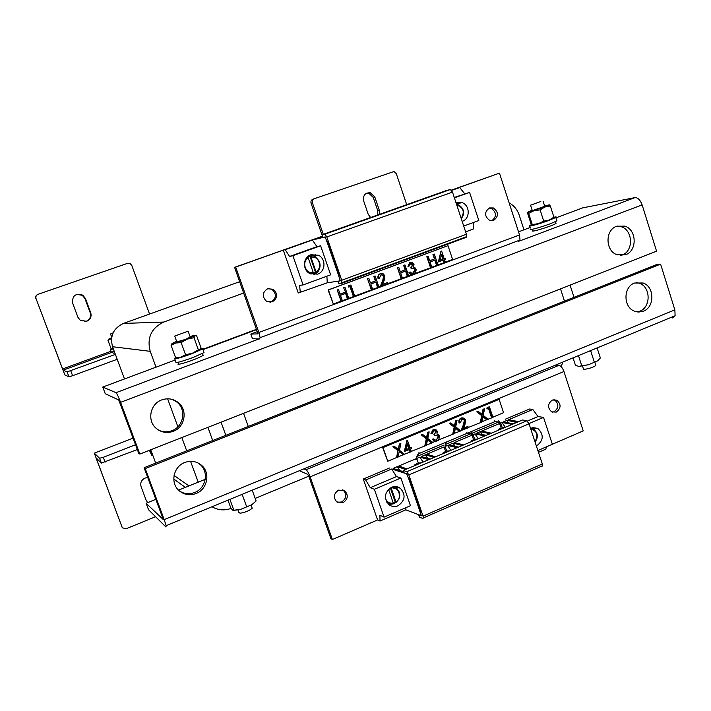<?xml version="1.0" encoding="UTF-8"?>
<svg xmlns="http://www.w3.org/2000/svg" width="711" height="711" viewBox="0 0 711 711"><rect width="100%" height="100%" fill="white"/><g stroke="black" fill="none" stroke-linecap="round" stroke-linejoin="round"><path stroke-width="1.07" d="M248.255 426.422L243.553 413.34M564.463 301.091L560.526 288.87M147.666 502.65L146.208 500.393L141.089 486.662C140.085 482.805 141.4 479.943 145.026 478.068L147.781 477.588M137.347 449.539L101.389 463.092L99.567 458.248L94.314 453.165L121.999 526.922L96.367 458.835L96.892 458.639M101.389 463.092L96.065 457.822L96.367 458.835M122.363 527.606L121.385 526.131M155.567 516.71L126.282 528.691L122.585 527.891L121.999 526.922M99.567 458.248L103.255 457.315L105.086 462.168M135.552 444.713L103.255 457.315M184.727 462.505C173.564 466.487 170.062 482.645 178.71 490.323C183.802 494.785 189.606 495.843 196.112 493.496C207.443 489.337 210.643 472.824 201.586 465.332C196.609 461.226 190.983 460.284 184.727 462.505M198.245 463.048L200.138 464.496C209.15 471.935 205.959 488.359 194.698 492.483C189.295 494.509 184.211 494.012 179.448 490.99M634.532 283.031C623.183 286.871 623.12 307.125 634.443 311.142L638.922 312.049L643.402 311.178C654.822 307.196 654.644 286.791 643.144 282.996L634.532 283.031M636.247 282.498L639.429 283.245C650.876 287.022 651.054 307.312 639.687 311.276L637.403 311.951M144.102 467.705L145.222 468.576L660.599 264.137L656.804 264.492L144.102 467.705L163.352 519.634L146.128 503.272L155.86 499.326M145.222 468.576L164.197 519.617L674.846 309.863L675.121 315.764L672.535 317.924M660.599 264.137L674.846 309.863M146.128 503.272L148.555 509.769L165.956 526.993L166.134 525.678L164.197 519.617M178.532 490.146L205.23 479.33M338.623 490.101C333.708 493.47 333.095 497.407 336.774 501.895L343.058 502.695C347.981 499.273 348.568 495.327 344.826 490.857L338.623 490.101M342.729 489.808L343.324 490.217C347.057 494.669 346.47 498.598 341.564 502.01L337.263 502.242M552.349 400.044C547.559 403.768 547.319 407.705 551.647 411.865L556.286 412.078C561.086 408.318 561.29 404.372 556.917 400.24L552.349 400.044M553.949 399.644L554.704 399.973C559.068 404.088 558.855 408.025 554.073 411.767L552.358 412.184M303.89 468.86L306.023 469.749C307.285 470.593 308.654 472.966 310.138 476.859L332.384 539.516L377.594 519.945L363.294 479.045L365.676 479.978L370.28 487.693L374.359 489.292L384.064 517.137L379.905 515.262L380.021 521.039L377.594 519.945M332.384 539.516L330.926 538.689L308.761 476.263L307.659 474.353L299.438 470.7M555.451 365.116L558.935 365.33C560.899 365.81 562.561 367.871 563.93 371.515L583.224 430.884L546.217 446.917L545.906 449.112L538.476 452.338M505.254 419.259L529.615 409.003L532.841 409.492L538.014 416.548L543.533 417.401L552.358 444.251L537.872 450.525M498.393 422.147L472.051 433.239L498.393 422.147M470.78 433.781L445.264 444.526L470.78 433.781M444.002 445.059L416.868 456.48L444.002 445.059M363.294 479.045L389.495 468.016M561.103 366.6L562.925 362.032L561.103 366.6M523.971 229.795L519.217 215.149C517.332 209.612 513.964 205.523 509.12 202.875C513.964 205.523 517.332 209.612 519.217 215.149L523.971 229.795M243.695 293.03L163.779 322.047C151.274 328.064 146.75 337.823 150.208 351.332L156.02 367.178M167.627 398.809L177.892 426.796M181.847 437.576L186.7 450.818M190.548 461.306L198.209 482.174M212.011 506.756C218.019 510.249 224.365 510.8 231.048 508.401M255.187 498.402L308.734 476.192M256.564 329.273L202.839 349.323M239.669 281.698L123.447 323.425C113.404 328.215 109.77 335.983 112.551 346.728L124.487 378.945M150.741 449.787L155.7 463.11M397.982 505.797C394.801 507.059 391.841 506.721 389.095 504.792C383.522 498.224 384.34 492.394 391.565 487.302C394.676 486.075 397.582 486.386 400.284 488.226C405.99 494.749 405.226 500.615 397.982 505.797M395.734 502.33L393.272 503.868L388.81 504.57M536.396 446.046L536.547 445.975C543.657 440.482 544.075 434.625 537.792 428.422L530.459 428.084M423.072 462.097L419.854 457.137L416.779 458.426M415.668 458.897L398.764 466.025L407.003 468.896M534.556 429.959L532.068 427.551M422.903 518.506L419.428 517.181L418.583 514.737L421.401 515.804L419.881 511.405L420.512 511.609L409.154 478.654L408.496 478.387L406.968 473.953L404.159 472.931L403.306 470.46L406.772 471.713L408.825 474.904L423.036 516.15L423.401 517.919L422.903 518.506M541.889 466.425L542.582 465.767L542.324 463.999L529.046 423.809L526.815 420.814L522.549 419.988L403.306 470.46M528.966 423.587L543.533 417.401M527.331 421.081L538.014 416.548M518.657 421.632L508.569 419.721L532.841 409.492M420.37 511.191L419.881 511.405M420.912 514.4L420.53 515.422L405.848 509.84L380.021 521.039M435.532 456.826L426.804 454.205L444.082 446.917L445.904 452.436M419.854 457.137L428.884 459.635M406.025 473.606L391.708 469.002L365.676 479.978M512.293 424.334L501.913 422.53L500.668 423.054M499.575 423.516L481.703 431.053L491.345 433.195M478.29 438.723L474.939 433.906L484.884 435.932M474.939 433.906L473.082 434.688M471.98 435.159L454.445 442.544L463.643 444.926M450.872 450.33L447.592 445.433L457.084 447.699M447.592 445.433L445.175 446.455M516.613 422.503L507.236 420.29L503.246 421.97L513.653 423.756M507.236 420.29L517.306 422.21M482.325 434.554L480.343 431.621L476.299 433.328L486.271 435.345M480.343 431.621L489.977 433.781M455.164 446.321L453.076 443.122L448.97 444.855L458.488 447.103M453.076 443.122L462.248 445.513M427.631 458.302L425.409 454.791L421.25 456.542L430.297 459.039M425.409 454.791L434.11 457.422M399.724 470.513L397.351 466.62L393.13 468.407L403.768 471.802M397.351 466.62L405.572 469.509M507.787 422.752L507.574 420.77M407.421 475.268L406.203 473.677M505.308 427.284L501.913 422.53M419.952 511.378L408.585 478.423M405.848 509.84L405.883 507.681M384.064 517.137L410.451 505.708L400.88 478.014L396.462 476.583L391.708 469.002M396.462 476.583L370.28 487.693M400.88 478.014L374.359 489.292M395.663 486.573L399.049 491.648M76.672 294.39L82.316 295.296L84.956 298.602L90.217 312.769C91.248 316.715 89.906 319.559 86.182 321.319L84.529 321.683M86.671 321.283L80.281 320.359L77.908 317.248L72.593 302.993C72.193 295.616 75.588 293.003 82.787 295.163L85.436 298.487L90.715 312.707C91.755 316.662 90.404 319.523 86.671 321.283M370.6 217.504L368.2 214.269L363.641 200.849C362.886 195.365 365.116 192.663 370.324 192.77L374.795 196.938L379.327 210.332L379.398 214.375M149.55 314.031L131.775 265.407L130.14 263.559L127.491 263.354L38.118 294.283C36.208 295.163 35.514 296.611 36.048 298.62L64.852 374.919L68.94 376.812L67.083 371.889L115.395 354.398M111.023 351.252L62.541 368.982L63.075 370.182L67.083 371.889M35.763 298.744C35.239 296.851 35.852 295.438 37.612 294.505M62.541 368.982L36.048 298.62M366.52 193.214L368.813 193.276L373.266 197.436L377.781 210.767L377.808 214.935M406.701 204.661L396.294 173.644L393.974 171.529L314.218 198.733C312.538 199.524 311.933 200.858 312.396 202.751L311.071 203.23L322.447 236.194M311.071 203.23C310.618 201.346 311.222 200.013 312.893 199.231L314.084 198.787M312.396 202.751L323.283 234.337M70.745 370.769L72.602 375.71L117.208 359.295M72.602 375.71L68.94 376.812M625.618 254.725C637.456 250.805 636.825 229.591 624.765 226.125L616.659 226.249C604.892 230.026 605.265 251.072 617.148 254.778L625.618 254.725M617.255 226.045L621.13 226.693C633.137 230.142 633.768 251.232 621.983 255.133L620.801 255.525M173.262 431.31C185.011 427.222 187.997 410.043 178.283 402.595C173.306 398.738 167.787 397.849 161.726 399.92C150.181 403.83 146.848 420.592 156.109 428.28C161.219 432.501 166.934 433.514 173.262 431.31M172.471 399.484L176.968 402.133C186.629 409.545 183.651 426.618 171.982 430.679C167.512 432.332 163.13 432.19 158.829 430.253M138.743 453.298L118.719 399.973L105.255 393.707L102.775 387.06L116.009 392.676C116.924 393.53 118.453 396.747 120.594 402.328L139.827 454.071L138.743 453.298M139.827 454.071L656.555 251.161L642.131 204.884L120.594 402.328M555.94 217.859L582.762 207.852L634.976 197.614C637.918 197.56 640.3 199.987 642.131 204.884M530.273 227.449L518.532 231.83M256.68 329.593L202.964 349.652M175.182 360.024L102.775 387.06M493.585 220.446C498.846 216.304 498.758 212.136 493.336 207.95L489.497 207.932C484.244 212.02 484.298 216.18 489.657 220.401L493.585 220.446M489.159 208.065L491.328 208.412C496.669 212.465 496.811 216.579 491.763 220.783M272.277 301.873C277.734 298.131 278.054 293.927 273.228 289.261L267.647 288.746C262.199 292.434 261.844 296.62 266.572 301.322L272.277 301.873M268.411 288.524L271.993 289.421C276.792 294.07 276.472 298.256 271.033 301.988L269.958 302.282M257.4 331.628L250.823 334.09L252.467 338.712L259.577 338.96L260.093 337.689L519.99 240.051L519.545 234.941L499.451 173.137L451.432 190.104M499.451 173.137L451.512 190.21M250.823 334.09L258.031 333.886L234.568 267.327L235.67 267.078L258.893 332.499L260.093 337.689M519.99 240.051L518.666 241.562M235.67 267.078L310.645 240.389M315.462 254.28L315.977 255.791M310.645 240.38L234.568 267.327M317.621 274.144L309.792 273.539C302.228 269.86 302.975 257.169 310.894 254.734L318.492 255.267C326.207 258.813 325.611 271.646 317.621 274.144M462.159 221.361L462.328 221.299C470.291 218.846 470.104 205.239 462.061 202.582L455.947 202.555M322.545 236.407L319.799 237.385L322.643 236.71M461.35 218.917L461.795 218.161M458.862 205.124L456.364 203.817M341.831 283.325L338.907 283.831L338.018 281.263L340.382 280.836L338.791 276.224L339.316 276.09L327.389 241.491L326.838 241.562L325.238 236.914L322.883 237.385L321.985 234.799L324.891 234.195L326.811 236.941L341.733 280.25L341.831 283.325M341.92 283.289L466.176 237.35L466.7 236.621L466.416 234.248L452.498 192.112L450.374 189.535L446.597 190.468L321.985 234.799M463.714 226.054L478.823 220.508L469.58 192.397L454.391 197.845M454.267 197.454L469.58 192.397M465.625 231.857L473.375 229.004L473.775 222.365M451.663 190.406L459.715 187.544L464.656 193.73M339.298 276.037L338.791 276.224M451.521 190.219L459.715 187.544M339.894 279.414L339.662 280.934L327.247 282.809L298.265 292.994L283.289 250.139L285.235 249.694L289.555 256.467L292.896 255.72L303.082 284.933L299.651 285.378L300.273 292.745M325.727 238.336L324.536 237.083L312.431 240.007L285.235 249.694M322.465 236.185L283.289 250.139M318.608 238.345L318.324 237.909L313.906 239.483L322.856 237.314M318.324 237.909L322.705 236.87M338.863 276.197L326.918 241.553M327.247 282.809L326.9 276.197M303.082 284.933L330.659 274.819L320.625 245.784L316.91 246.664L312.431 240.007M316.91 246.664L289.555 256.467M320.625 245.784L292.896 255.72M310.209 255.018L314.555 256.084L319.363 261.461M320.092 265.425C319.843 269.869 317.764 272.962 313.844 274.704M530.753 228.942C527.295 230.959 540.476 227.484 550.358 223.734L556.917 220.899L556.731 220.33M531.49 224.64L529.659 225.565C526.184 227.556 539.356 224.036 549.256 220.294L555.815 217.477C556.82 216.828 556.18 216.739 553.905 217.219M532.575 229.244L533.001 230.568C529.233 232.781 546.164 227.955 553.656 224.676L556.02 223.512L555.86 222.996M540.813 201.533L530.539 205.186L540.813 201.533M595.649 364.681L595.88 365.383C593.845 366.983 590.486 368.236 585.784 369.125C583.615 369.391 582.78 369.169 583.269 368.458L582.522 366.138M578.47 355.624L581.722 365.703L588.299 364.779L597.631 360.895L600.351 357.962L597.133 347.928M589.268 351.172L590.788 351.11L594.28 361.988M573.039 357.864L575.457 365.321L578.87 366.432L581.722 365.703M578.87 366.432L588.299 364.779L597.631 360.895M541.871 222.241L545.595 220.961M541.595 222.383L545.852 220.925M532.059 210.723L544.733 206.323M550.332 205.994L544.919 206.981L549.327 204.848L550.332 205.994L553.913 217.157L549.132 220.081L543.719 221.103L538.271 223.761L532.237 224.498L531.952 225.156L531.055 223.921L527.491 212.909L527.758 212.189L532.121 210.083M553.913 217.157L549.132 220.081L545.221 221.521L545.266 220.997M544.919 206.981L540.111 209.896L534.05 210.678L528.637 213.371L527.758 212.189L544.919 206.981M543.719 221.103L540.111 209.896M532.237 224.498L528.637 213.371M549.327 204.848L544.599 205.906M532.006 225.174L545.221 221.521M177.919 362.317L178.425 363.685C175.297 365.801 188.566 361.997 197.649 358.157L203.177 355.456L202.964 354.869M112.658 351.989L113.111 353.216L114.88 353.02M174.782 358.913L175.893 361.97C175.137 363.339 180.763 361.89 192.77 357.606L204.021 352.603L203.79 351.945M175.795 357.571L174.559 358.308C173.795 359.642 179.412 358.175 191.419 353.891L202.697 348.923C203.657 348.203 202.991 348.097 200.706 348.586M111.858 348.719L110.365 349.501L113.378 348.959M110.436 349.679L111.316 352.043L114.329 351.527M176.755 341.875L185.224 339.494L190.228 337.05M190.041 336.543L191.268 336.179C194.423 335.29 195.658 335.13 194.947 335.708L193.996 337.716L198.36 349.768L200.031 349.75L200.937 347.679L196.636 335.77L194.947 335.708L187.206 339.12L181.145 342.604L175.741 343.004L171.129 345.457L171.964 343.626M193.996 337.716L187.206 339.12L175.741 343.004C172.586 343.893 171.404 344.026 172.213 343.413L176.621 341.333M198.36 349.768L192.343 353.269L185.544 354.709L181.145 342.604M185.544 354.709L180.887 357.126L175.51 357.473L171.129 345.457M175.51 357.473L177.048 357.571M177.128 357.571L180.887 357.126L192.343 353.269L200.031 349.75M111.538 338.463L107.983 340.338L108.685 339.156M113.271 348.674L111.076 348.666L107.983 340.338M111.014 338.623L108.987 338.943L111.627 337.787M112.48 348.728L113.307 348.772M187.233 331.495L174.71 336.09L187.233 331.495M251.925 507.405L252.218 508.205C249.357 510.72 245.304 512.391 240.078 513.226L238.825 512.338L237.989 510.054M112.898 333.343L110.516 333.957L113.111 332.855M229.92 499.371L233.875 510.214L240.594 509.405L251.738 504.766L256.12 500.979L252.209 490.172M240.78 494.892L242.344 494.856L246.601 506.579M227.964 500.171L230.897 508.205L232.737 510.196L233.875 510.214M233.404 510.445L240.594 509.405L251.738 504.766M150.341 449.947L152.198 454.969L151.727 455.173L149.39 450.321M151.941 455.253L152.767 455.262M531.472 428.564L530.513 428.066M393.414 503.184L395.316 502.259L390.339 487.924M395.76 488.164L393.476 486.715M396.027 501.984C402.728 497.842 398.675 486.128 391.192 488.048L396.027 501.984L395.316 502.259M387.282 502.97L391.272 503.228M393.245 503.495L387.957 502.579L386.091 500.864M388.588 489.284L393.396 503.521M313.391 273.148L315.56 272.446L310.032 256.493L307.268 257.489L308.281 258.013L313.427 273.068L309.089 272.606L307.028 271.326M310.876 274.046L314.662 272.9M314.04 257.222L307.667 256.689M310.032 256.493L316.182 257.72C321.328 262.626 321.319 267.434 316.146 272.144L315.56 272.446M316.146 272.144L310.743 256.555M481.871 421.783L486.715 419.757L482.929 416.69M492.874 417.17L503.557 412.691L499.122 399.36L383.033 447.575L387.762 461.243L396.516 457.573L397.973 450.65L392.907 446.695L394.401 446.366L398.631 449.672L399.369 444.002L400.862 443.673L399.466 450.321L404.719 454.436L403.226 454.756L399.191 451.601M487.995 419.214L492.963 417.428L489.417 406.816L487.097 407.501L486.884 408.834L487.382 408.905L487.595 407.572L487.097 407.501M486.715 419.757L488.235 419.41L483.204 415.34L484.555 408.843L483.036 409.189L481.969 414.335M468.309 427.471L481.8 422.112L482.982 416.415L487.213 419.837M460.55 430.724L468.398 427.738L467.545 426.547L463.536 428.226M454.338 433.328L460.799 430.919L455.698 426.831L457.057 420.281L455.547 420.628L454.462 425.845M439.007 439.754L454.267 433.657L455.467 427.915L459.759 431.355M434.91 441.264L433.763 440.829L435.772 441.415L438.598 440.225L439.585 436.172L438.332 434.519L436.927 434.057L437.354 431.355L436.243 429.959L432.999 429.693L435.141 429.568M432.715 442.393L435.212 441.344M426.413 445.042L432.963 442.589L427.782 438.491L429.168 431.897L427.666 432.235L426.556 437.523M411.269 451.387L426.342 445.37L427.551 439.585L431.915 443.033M404.47 454.24L411.358 451.654L410.505 449.156L411.687 448.668L411.305 447.557L410.034 447.788M398.071 456.915L403.226 454.756M396.516 457.573L398 457.253L399.235 451.423L403.661 454.88M387.762 461.243L382.625 447.459L499.122 399.36M459.288 431.257L455.413 428.155M431.461 442.917L427.507 439.798M398.24 449.37L399.369 444.002M410.007 451.912L409.243 449.69M410.443 452.036L409.589 449.548L404.292 451.458L406.932 440.536L407.554 440.571L410.123 448.054L411.305 447.557M424.84 445.699L426.28 438.829L421.294 434.883L422.787 434.545L426.955 437.843L428.111 432.332L427.666 432.235M433.763 440.829L432.368 439.238L433.275 438.856L435.025 440.118L436.456 439.887L438.252 436.536L436.972 435.265M438.252 436.536L437.86 435.576L434.377 435.567L433.994 434.465L435.994 431.63L435.008 430.688M435.994 431.63L435.852 430.964L433.843 430.893L432.288 433.426L430.919 433.71L432.999 429.693M452.765 433.986L454.187 427.169L449.272 423.241L450.774 422.903L454.88 426.182L456.027 420.716L455.547 420.628M461.146 430.475L463.528 424.44L464.301 420.388L462.905 419.028M461.626 430.573L464.007 424.538L464.781 420.477L463.883 419.33L461.892 419.214L460.408 422.645L459.039 422.921C458.479 420.69 459.164 419.055 461.092 418.006L463.039 417.837M480.289 422.45L481.694 415.686L476.85 411.767L478.361 411.42L482.405 414.691L483.533 409.269L483.036 409.189M491.577 417.713L488.484 408.452M399.795 444.117L400.862 443.673M396.934 457.697L397.973 450.65M398.4 450.765L392.907 446.695M393.325 446.81L394.401 446.366M404.719 451.583L407.367 440.651L406.932 440.536M407.59 443.744L406.15 449.716L409.207 448.437L407.59 443.744M406.23 449.388L409.207 448.437M408.772 448.321L407.43 444.419M428.111 432.332L429.168 431.897M425.285 445.806L426.733 438.936L426.28 438.829M426.733 438.936L421.294 434.883M421.739 434.99L422.787 434.545M433.994 434.465L436.447 431.728M434.83 435.674L434.457 434.572M436.456 439.887L438.714 436.643M435.025 440.118L436.91 439.993M432.368 439.238L433.728 438.963M434.217 440.936L432.821 439.345M431.373 433.808L433.452 429.8M456.027 420.716L457.057 420.281M453.236 434.092L454.658 427.267L454.187 427.169M454.658 427.267L449.272 423.241M449.734 423.329L450.774 422.903M459.519 423.018C458.95 420.779 459.635 419.135 461.572 418.095L461.092 418.006M461.572 418.095L464.256 418.237L465.652 420.014L464.923 424.689L463.394 428.582L468.025 426.644M464.007 424.538L463.528 424.44M464.781 420.477L464.301 420.388M483.533 409.269L484.555 408.843M480.778 422.538L482.182 415.766L481.694 415.686M482.182 415.766L476.85 411.767M477.339 411.847L478.361 411.42M492.083 417.801L488.901 408.274L487.382 408.905M487.595 407.572L489.417 406.816M431.844 267.194L436.616 265.407L434.865 260.164M445.335 262.146L452.578 259.435L448.001 245.677L328.438 289.937L333.326 304.05L341.049 301.162L337.183 289.981L338.507 289.59L340.098 294.185L345.546 292.159L343.591 287.608L344.915 287.208L348.772 298.389L347.439 298.771L345.59 293.43M437.949 264.91L445.37 262.243L444.526 259.719L445.69 259.284L445.317 258.164L444.117 258.502M436.616 265.407L437.985 265.007L434.314 254.049L432.955 254.458L434.457 258.955L429.675 260.733M415.446 273.326L431.87 267.292L430.084 261.95L435.292 260.013L437.078 265.345M408.656 275.868L415.268 273.504L416.264 269.451L415.002 267.727L413.571 267.194L414.006 264.483L412.487 262.803L410.487 262.599M402.462 278.188L408.692 275.966L404.968 264.936L403.617 265.336L405.146 269.869L400.257 271.682M387.735 283.698L402.488 278.285L400.675 272.908L405.954 270.935L407.767 276.312M378.927 286.995L387.771 283.796L387.379 282.658L382.589 284.338M372.626 289.35L378.954 287.093L375.168 275.992L373.826 276.392L375.381 280.943L370.387 282.8M354.7 296.06L372.662 289.448L370.813 284.036L376.172 282.036L378.021 287.44M348.737 298.291L354.736 296.158L350.896 284.995L348.559 285.76L348.71 287.093L348.559 285.76M342.338 300.682L347.439 298.771M341.049 301.162L342.373 300.78L340.489 295.332L345.937 293.305L347.821 298.744M333.326 304.05L328.073 289.972L448.001 245.677M407.341 276.366L405.554 271.087M377.612 287.484L375.799 282.178M340.062 294.087L345.164 292.194M353.403 296.54L349.99 286.622M371.32 289.839L367.525 278.73L368.858 278.33L370.422 282.898L375.381 280.943M380.287 286.48L382.758 280.392L383.576 276.268L381.318 274.695M380.696 286.444L383.176 280.347L383.984 276.215L382.829 274.89L380.963 274.801L379.416 278.259L378.074 278.659C377.479 276.348 378.199 274.695 380.207 273.699L381.22 273.477M401.137 278.685L397.405 267.647L398.755 267.238L400.284 271.771L405.146 269.869M411.971 274.633L410.807 274.33L408.967 272.411L410.327 272.02L411.642 273.237L413.553 273.193L415.384 269.887L414.202 268.589L411.438 268.731L411.065 267.603L413.082 264.821L412.229 263.888L410.434 263.861L408.861 266.358L407.936 266.696L410.043 262.732M412.611 273.397L414.94 269.949L413.766 268.651L412.567 268.447M411.438 268.731L410.62 267.665L412.647 264.883L410.798 263.754M407.936 266.696L409.607 262.794M430.51 267.692L426.831 256.724L428.2 256.315L429.702 260.821L434.457 258.955M443.993 262.652L443.184 260.217M444.464 262.581L443.62 260.057L438.367 261.915L440.98 251.161L441.62 251.019L444.153 258.6L445.317 258.164M345.546 292.159L343.591 287.608M343.964 287.564L344.915 287.208M341.422 301.135L337.183 289.981M337.556 289.946L338.507 289.59M353.785 296.514L350.336 286.489L348.71 287.093M348.941 285.724L350.896 284.995M375.79 280.898L373.826 276.392M374.235 276.339L375.168 275.992M371.72 289.804L367.525 278.73M367.916 278.676L368.858 278.33M378.483 278.614C377.888 276.295 378.599 274.642 380.616 273.646L380.207 273.699M380.616 273.646L383.087 273.708L384.891 275.779L384.136 280.534L382.536 284.471L387.379 282.658M405.572 269.807L403.617 265.336M404.044 265.274L404.968 264.936M401.564 278.632L397.405 267.647M397.822 267.585L398.755 267.238M410.62 267.665L411.065 267.603M414.94 269.949L415.384 269.887M408.967 272.411L410.327 272.02M412.407 274.579L411.242 274.277L409.403 272.357M434.91 258.884L432.955 254.458M433.408 254.387L434.314 254.049M430.964 267.638L427.284 256.653L426.831 256.724M427.284 256.653L428.2 256.315M438.829 261.852L440.98 251.161M441.655 254.183L440.233 260.057L443.246 258.937L441.655 254.183M440.26 259.942L443.246 258.937M442.784 259.008L441.451 255.027M503.317 428.129L502.375 428.049M501.264 428.404L500.544 428.84L501.211 429.017M501.122 427.978L498.722 429.284L499.398 429.791M505.13 427.364L502.233 427.613M447.779 451.636L446.837 451.529M445.717 451.903L444.997 452.356L445.637 452.543M445.566 451.458L443.166 452.818L443.762 453.342M449.645 450.845L446.686 451.085M475.757 439.798L474.815 439.7M473.695 440.065L472.975 440.509L473.624 440.704M473.553 439.629L471.144 440.962L471.775 441.478M477.588 439.016L474.664 439.265M419.401 463.652L418.468 463.528M417.339 463.91L416.619 464.372L417.233 464.567M417.188 463.456L414.771 464.852L415.331 465.376M421.303 462.843L418.317 463.074M133.099 438.109L94.314 453.165M306.023 469.749L558.935 365.33M310.138 476.859L563.93 371.515M239.749 281.92L237.812 282.249M163.779 322.047L123.447 323.425M150.208 351.332L112.551 346.728M188.957 485.924L174.071 475.446M156.233 462.897L155.371 462.283M423.036 516.15L542.324 463.999M529.046 423.809L408.825 474.904M526.815 420.814L406.772 471.713M63.075 370.182L112.667 352.034M374.795 196.938L373.266 197.436M379.327 210.332L377.781 210.767M85.436 298.487L84.956 298.602M90.715 312.707L90.217 312.769M634.976 197.614L519.554 240.993M258.982 338.943L116.009 392.676M519.545 234.941L258.893 332.499M341.733 280.25L466.416 234.248M452.498 192.112L326.811 236.941M450.374 189.535L324.891 234.195M340.329 280.694L339.751 280.907M530.593 428.484L534.068 429.595C538.049 433.266 538.378 437.398 535.063 442.011M534.965 441.709C538.627 435.31 537.223 431.07 530.762 428.991M391.201 487.462L397.094 489.07C400.968 493.665 400.64 498.1 396.089 502.348M385.424 498.34C386.917 502.019 389.575 503.61 393.387 503.121M456.604 204.546L459.11 205.239C464.265 209.016 464.994 213.504 461.288 218.704M461.155 218.304C464.967 211.958 463.501 207.523 456.755 204.99M316.111 271.629C323.105 267.789 318.866 255.507 311.045 257.018M305.046 260.608L307.979 257.551M308.281 258.013C301.233 261.852 305.534 274.197 313.355 272.633M445.353 447.166L444.268 447.628M499.842 424.076L500.926 423.729M494.758 421.694L494.367 420.636M419.339 453.414L418.939 452.338M416.957 459.146L415.837 459.528M472.246 435.727L473.348 435.363M467.091 433.337L466.78 432.235M675.121 315.764L166.134 525.678M639.429 283.245L643.144 282.996M200.138 464.496L201.586 465.332M554.704 399.973L556.917 400.24M343.324 490.217L344.826 490.857M185.349 487.382L173.777 479.027M532.415 427.48L537.792 428.422M423.401 517.919L542.582 465.767M395.805 486.582L400.284 488.226M370.324 192.77L368.813 193.276M82.787 295.163L82.316 295.296M621.13 226.693L624.765 226.125M176.968 402.133L178.283 402.595M491.328 208.412L493.336 207.95M271.993 289.421L273.228 289.261M456.72 203.941L462.061 202.582M342.178 282.64L466.7 236.621M314.555 256.084L318.492 255.267M556.917 220.899L555.815 217.477M556.02 223.512L555.433 221.663M543.088 201.195L544.804 206.546M570.071 285.12L573.99 297.314M594.903 362.361L595.88 365.383M530.61 205.39L532.263 210.5M535.223 224.605L534.645 224.418M203.177 355.456L202.475 353.509M204.021 352.603L202.697 348.923M188.228 331.539L190.317 337.298M221.059 422.174L225.814 435.319M251.107 505.13L252.218 508.205M174.799 336.321L176.808 341.84M207.905 427.338L212.696 440.518M110.534 334.019L111.725 337.227M535.045 441.966C538.369 437.301 538.04 433.186 534.068 429.595M396.098 502.277C400.604 497.967 400.933 493.567 397.094 489.07M393.459 503.441C389.939 503.512 388.108 503.219 387.957 502.579L386.882 502.401M461.261 218.624C464.958 213.371 464.239 208.91 459.11 205.239M316.191 272.02C321.265 267.247 321.265 262.483 316.182 257.72M313.427 273.068L308.627 272.793M437.407 435.479L437.86 435.576M435.39 430.866L435.852 430.964M463.883 419.33L463.403 419.25M447.619 441.522C445.459 442.873 444.713 444.775 445.388 447.255L446.988 451.974M502.517 428.466L500.971 423.818L498.66 420.868M472.237 435.736L470.575 433.639L467.296 433.248L494.972 421.605L498.118 421.952L499.824 424.094M501.442 428.929L499.851 424.174M467.296 433.248L419.526 453.342C417.135 454.631 416.291 456.595 416.993 459.226L418.619 463.981M474.957 440.136L473.384 435.452L471.162 432.555M473.873 440.589L472.264 435.816"/></g></svg>
